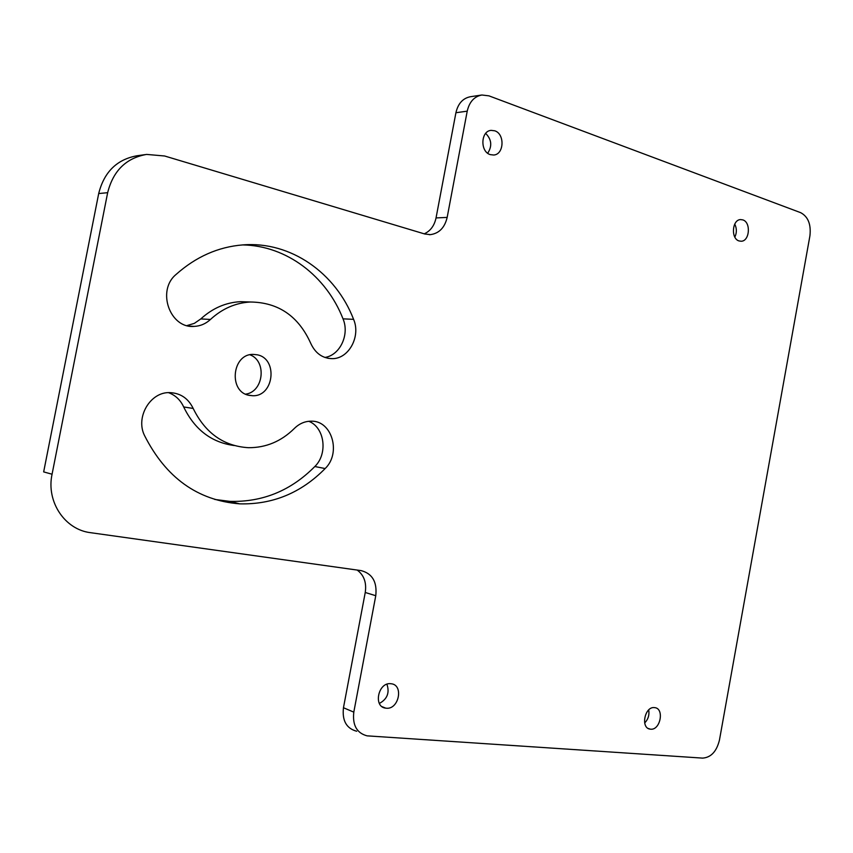 <?xml version="1.0" encoding="UTF-8"?>
<svg xmlns="http://www.w3.org/2000/svg" width="853" height="853" viewBox="0 0 853 853"><rect width="100%" height="100%" fill="white"/><g stroke="black" fill="none" stroke-linecap="round" stroke-linejoin="round"><path stroke-width="1.28" d="M145.191 154.617L137.312 155.715C117.01 159.287 104.13 171.901 98.692 193.556L107.659 192.682C113.161 170.771 126.137 158.018 146.609 154.414L164.608 155.992L424.815 234.01L430.424 234.639C439.156 233.381 444.733 227.644 447.164 217.408L467.22 111.167C469.374 101.848 474.268 96.453 481.892 95.003L488.929 95.845L800.679 212.674C808.111 216.662 811.192 224.371 809.923 235.812L719.452 740.084C716.616 751.493 711.007 757.496 702.637 758.114L367.078 735.851C356.778 733.079 352.353 725.167 353.803 712.138L375.768 595.714C377.239 581.959 372.356 573.6 361.128 570.614L90.685 532.698C64.977 529.788 46.041 501.799 52.065 474.225L107.659 192.682M52.065 474.225L43.663 471.901L98.692 193.556M356.693 731.245C346.435 728.483 342.032 720.646 343.46 707.734L365.244 592.483C366.705 582.61 364.007 575.125 357.172 570.06M424.24 233.839C430.434 231.003 434.369 225.704 436.043 217.931L455.918 112.724C458.061 103.501 462.934 98.159 470.515 96.709L481.348 95.078M249.545 301.973L240.493 301.674C225.736 302.463 212.514 308.221 200.796 318.926L194.356 323.362L186.988 325.59M242.625 244.918C286.736 245.589 326.443 276.297 343.013 318.841C349.762 334.483 340.027 355.328 324.854 357.45M168.489 392.647C175.398 395.206 180.452 399.972 183.683 406.956C194.708 429.688 211.576 442.547 234.276 445.543M308.765 421.286C324.673 427.374 328.117 453.721 314.821 466.527C290.937 490.656 262.607 502.268 229.83 501.372L214.775 499.442M249.961 354.795C267.085 360.979 263.684 391.89 245.653 394.139M485.666 133.399C491.648 139.455 492.33 146.066 487.713 153.241M386.931 684.234C389.768 692.753 387.251 699.151 379.361 703.437M734.742 224.072C736.843 228.369 736.885 232.709 734.86 237.102M648.717 709.909C649.528 714.985 648.173 719.346 644.665 722.981M310.663 343.183C298.422 316.111 278.345 302.378 250.441 302.005C235.588 302.815 222.27 308.626 210.467 319.449C205.765 323.799 200.316 326.113 194.121 326.4C170.014 328.65 156.43 290.724 175.942 274.559C195.945 256.732 218.272 246.848 242.924 244.896C290.862 241.058 335.815 273.12 353.59 319.342C360.99 336.402 348.77 359.006 332.116 358.655C322.391 358.356 315.247 353.206 310.663 343.183M193.183 408.448C205.296 433.121 223.731 446.204 248.511 447.697C265.987 447.782 281.255 441.374 294.328 428.483C299.264 423.632 304.884 421.201 311.174 421.179C332.009 420.433 341.424 453.092 325.142 468.553C301.109 492.949 272.587 504.709 239.597 503.846C197.565 500.476 165.866 477.691 144.509 435.488C135.286 417.138 150.373 391.783 169.715 392.615C180.463 393.084 188.289 398.362 193.183 408.448L183.683 406.956M257.169 354.795C278.281 358.537 274.069 396.752 252.669 395.728L249.343 395.376C228.231 392.156 231.856 353.686 253.224 354.4L257.169 354.795M494.729 130.797C505.04 133.878 504.134 154.564 493.684 155.022L490.262 154.617C479.94 151.717 480.687 130.914 491.136 130.37L494.729 130.797M390.823 683.722L391.143 683.754C403.927 684.82 398.905 709.803 386.228 708.203L385.716 708.15C372.953 706.988 378.21 681.92 390.823 683.722M742.846 219.903C751.162 222.324 749.67 241.282 741.172 241.239L739.029 240.941C730.701 238.659 732.098 219.594 740.607 219.584L742.846 219.903M654.475 707.617L654.677 707.638C664.626 708.363 660.425 730.477 650.572 729.187L650.263 729.144C640.304 728.366 644.665 706.167 654.475 707.617M436.043 217.931L447.164 217.408M455.918 112.724L467.22 111.167M343.46 707.734L353.803 712.138M365.244 592.483L375.768 595.714M200.796 318.926L210.467 319.449M343.013 318.841L353.59 319.342M314.821 466.527L325.142 468.553M430.424 234.639L429.219 234.682M250.441 302.005L240.493 301.674M332.116 358.655L327.915 358.292M194.121 326.4L189.377 326.102M239.597 503.846L229.83 501.372M252.669 395.728L248.372 395.152M385.716 708.15L382.048 706.657M650.263 729.144L648.195 728.441"/></g></svg>
